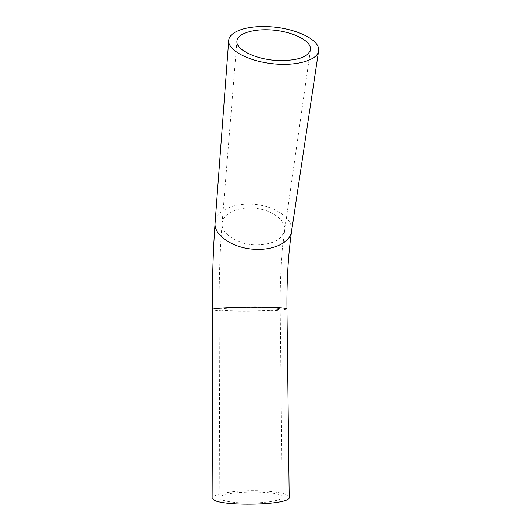 <?xml version="1.0" encoding="UTF-8"?>
<svg xmlns="http://www.w3.org/2000/svg" width="531" height="531" viewBox="0 0 531 531"><rect width="100%" height="100%" fill="white"/><g stroke="black" fill="none" stroke-linecap="round" stroke-linejoin="round"><path stroke-width="0.4" stroke-dasharray="2.65 1.99" d="M255.391 502.983C271.938 502.12 280.886 500.202 282.226 497.228C283.74 489.967 219.25 490.531 219.847 497.773C219.084 500.992 236.892 503.74 255.391 502.983M289.163 497.049C289.063 492.974 267.339 490.04 246.185 490.85C228.23 491.401 212.845 494.514 212.898 497.952M256.805 244.937C273.405 244.287 282.704 239.229 284.709 229.757C285.671 219.741 271.401 209.772 254.774 208.179C238.167 206.426 222.575 213.416 222.077 223.505C220.936 233.945 238.326 245.017 256.805 244.937M253.825 307.502C270 307.575 278.768 308.046 280.129 308.916C281.722 311.066 218.553 311.617 219.117 309.447C218.354 308.498 235.737 307.482 253.825 307.502M291.625 230.826C293.351 217.352 271.766 204.13 249.689 204.07C231.762 203.565 215.998 211.57 215.108 222.522M286.913 308.889C286.886 310.111 265.659 311.232 244.937 311.226C227.348 311.259 212.274 310.502 212.314 309.473M282.226 497.228L280.129 308.916C279.857 280.102 281.377 253.718 284.709 229.757L310.423 50.087M219.847 497.773L219.117 309.447C219.011 278.503 219.993 249.855 222.077 223.505L236.939 41.325M318.527 51.514L318.693 50.405"/><path stroke-width="0.8" d="M278.503 60.561C256.719 59.817 235.87 49.848 236.939 41.325C237.251 33.068 255.232 28.09 274.633 30.247C294.041 32.278 311.146 41.02 310.542 49.224C308.69 56.95 298.01 60.733 278.503 60.561M268.553 26.683C247.24 25.448 228.808 31.521 228.702 40.754C228.005 50.206 248.289 61.198 272.768 63.74C297.241 66.402 318.328 59.857 318.693 50.405C319.954 39.38 294.207 27.718 268.553 26.683M215.108 222.522L215.062 223.186C213.701 235.89 234.934 249.451 257.575 249.338C276.034 249.689 290.981 241.174 291.625 230.826C288.194 254.376 286.627 280.375 286.913 308.823C285.286 307.761 274.58 307.183 254.794 307.091C232.598 307.064 211.371 308.319 212.314 309.473L212.898 497.952C209.878 506.707 291.081 505.997 289.163 497.288L289.163 497.049M289.163 497.288L286.913 308.889M310.423 50.087L310.542 49.224M291.625 230.826L318.527 51.514M212.314 309.473C212.234 278.423 213.15 249.656 215.062 223.186L228.702 40.754"/></g></svg>
